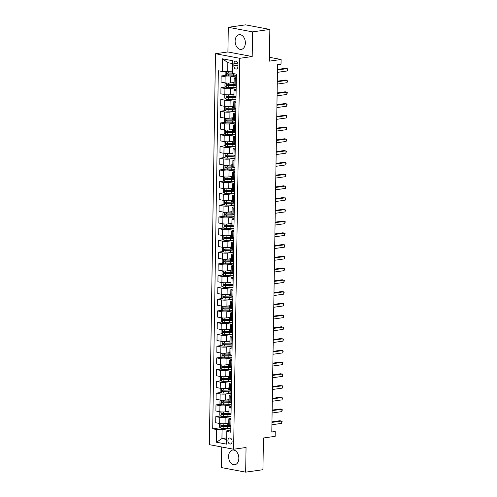 <?xml version="1.0" encoding="UTF-8"?>
<svg xmlns="http://www.w3.org/2000/svg" width="497" height="497" viewBox="0 0 497 497"><rect width="100%" height="100%" fill="white"/><g stroke="black" fill="none" stroke-linecap="round" stroke-linejoin="round"><path stroke-width="0.75" d="M238.84 458.371A7.43 5.063 -98 0 0 232.683 450.046A7.43 5.063 -98 0 0 228.601 456.439A7.43 5.063 -98 0 0 234.764 464.763A7.43 5.063 -98 0 0 238.84 458.371M245.363 43.003A7.43 5.063 -98 0 0 239.206 34.678A7.43 5.063 -98 0 0 235.124 41.071A7.43 5.063 -98 0 0 241.287 49.396A7.43 5.063 -98 0 0 245.363 43.003M232.099 441.411A3.05 2.075 -98 0 0 229.571 437.994A3.05 2.075 -98 0 0 227.899 440.615A3.05 2.075 -98 0 0 230.428 444.032A3.05 2.075 -98 0 0 232.099 441.411M221.705 446.989L221.382 467.565L245.667 472.15L262.938 469.708L263.435 437.994L275.176 436.335L275.251 431.632L271.816 430.986M215.481 53.719L209.336 444.653L233.621 449.238L239.765 58.298L215.481 53.719L227.912 51.961L252.196 56.546L252.582 31.876L228.303 27.292L227.912 51.961M228.303 27.292L245.568 24.85L269.852 29.435L269.355 61.15L281.097 59.491L269.411 57.285M252.582 31.876L269.852 29.435M281.097 59.491L281.022 64.188L277.568 64.678L271.797 432.123L275.251 431.632M233.888 63.697L233.851 65.766A2.951 2.013 -98 0 0 236.299 69.071A2.951 2.013 -98 0 0 237.92 66.53L237.957 64.461A2.951 2.013 -98 0 0 235.51 61.156A2.951 2.013 -98 0 0 233.888 63.697L237.771 63.144M232.571 63.573L227.837 62.678L227.701 71.605L222.308 71.5L218.338 70.754L212.716 428.799L220.401 427.712M222.308 71.5L222.507 58.814L232.615 60.721L232.416 73.407L236.386 74.159L230.763 432.204L226.794 431.458L226.595 444.144L216.487 442.237L216.686 429.545L212.716 428.799M252.196 56.546L239.765 58.298M245.667 472.15L246.052 447.48L233.621 449.238M226.794 431.458L226.93 430.57L230.794 430.023M230.962 419.505L229.875 419.3A3.814 0.627 -179.1 0 1 228.831 418.847A3.814 0.627 -179.1 0 1 230.018 418.412L230.981 418.275M231.148 407.757L230.061 407.552A3.814 0.627 -179.1 0 1 229.011 407.099A3.814 0.627 -179.1 0 1 230.198 406.664L231.167 406.527M231.329 396.01L230.248 395.805A3.814 0.627 -179.1 0 1 229.198 395.351A3.814 0.627 -179.1 0 1 230.384 394.916L231.353 394.78M231.515 384.262L230.434 384.057A3.814 0.627 -179.1 0 1 229.384 383.609A3.814 0.627 -179.1 0 1 230.571 383.168L231.534 383.032M231.701 372.514L230.614 372.309A3.814 0.627 -179.1 0 1 229.571 371.862A3.814 0.627 -179.1 0 1 230.751 371.427L231.72 371.29M231.888 360.766L230.801 360.561A3.814 0.627 -179.1 0 1 229.751 360.114A3.814 0.627 -179.1 0 1 230.937 359.679L231.906 359.542M232.068 349.018L230.987 348.819A3.814 0.627 -179.1 0 1 229.937 348.366A3.814 0.627 -179.1 0 1 231.124 347.931L232.087 347.794M232.254 337.277L231.167 337.072A3.814 0.627 -179.1 0 1 230.123 336.618A3.814 0.627 -179.1 0 1 231.31 336.183L232.273 336.047M232.441 325.529L231.353 325.324A3.814 0.627 -179.1 0 1 230.304 324.87A3.814 0.627 -179.1 0 1 231.49 324.435L232.459 324.299M232.621 313.781L231.54 313.576A3.814 0.627 -179.1 0 1 230.49 313.122A3.814 0.627 -179.1 0 1 231.677 312.688L232.646 312.551M232.807 302.033L231.726 301.828A3.814 0.627 -179.1 0 1 230.676 301.381A3.814 0.627 -179.1 0 1 231.863 300.94L232.826 300.803M232.994 290.285L231.906 290.08A3.814 0.627 -179.1 0 1 230.857 289.633A3.814 0.627 -179.1 0 1 232.043 289.198L233.012 289.061M233.18 278.537L232.093 278.332A3.814 0.627 -179.1 0 1 231.043 277.885A3.814 0.627 -179.1 0 1 232.229 277.45L233.199 277.314M233.36 266.796L232.279 266.591A3.814 0.627 -179.1 0 1 231.229 266.137A3.814 0.627 -179.1 0 1 232.416 265.702L233.379 265.566M233.547 255.048L232.459 254.843A3.814 0.627 -179.1 0 1 231.416 254.389A3.814 0.627 -179.1 0 1 232.596 253.955L233.565 253.818M233.733 243.3L232.646 243.095A3.814 0.627 -179.1 0 1 231.596 242.642A3.814 0.627 -179.1 0 1 232.782 242.207L233.752 242.07M233.913 231.552L232.832 231.347A3.814 0.627 -179.1 0 1 231.782 230.894A3.814 0.627 -179.1 0 1 232.969 230.459L233.932 230.322M234.099 219.804L233.012 219.599A3.814 0.627 -179.1 0 1 231.969 219.152A3.814 0.627 -179.1 0 1 233.155 218.717L234.118 218.581M234.286 208.057L233.199 207.852A3.814 0.627 -179.1 0 1 232.149 207.404A3.814 0.627 -179.1 0 1 233.335 206.969L234.304 206.833M234.466 196.309L233.385 196.104A3.814 0.627 -179.1 0 1 232.335 195.656A3.814 0.627 -179.1 0 1 233.522 195.222L234.491 195.085M234.652 184.567L233.571 184.362A3.814 0.627 -179.1 0 1 232.521 183.909A3.814 0.627 -179.1 0 1 233.708 183.474L234.671 183.337M234.839 172.819L233.752 172.614A3.814 0.627 -179.1 0 1 232.708 172.161A3.814 0.627 -179.1 0 1 233.888 171.726L234.857 171.589M235.025 161.071L233.938 160.866A3.814 0.627 -179.1 0 1 232.888 160.413A3.814 0.627 -179.1 0 1 234.075 159.978L235.044 159.841M235.205 149.324L234.124 149.119A3.814 0.627 -179.1 0 1 233.074 148.671A3.814 0.627 -179.1 0 1 234.261 148.23L235.224 148.094M235.392 137.576L234.304 137.371A3.814 0.627 -179.1 0 1 233.261 136.923A3.814 0.627 -179.1 0 1 234.447 136.489L235.41 136.352M235.578 125.828L234.491 125.623A3.814 0.627 -179.1 0 1 233.441 125.176A3.814 0.627 -179.1 0 1 234.627 124.741L235.597 124.604M235.758 114.08L234.677 113.875A3.814 0.627 -179.1 0 1 233.627 113.428A3.814 0.627 -179.1 0 1 234.814 112.993L235.777 112.856M235.945 102.339L234.857 102.133A3.814 0.627 -179.1 0 1 233.814 101.68A3.814 0.627 -179.1 0 1 235 101.245L235.963 101.108M236.131 90.591L235.044 90.386A3.814 0.627 -179.1 0 1 233.994 89.932A3.814 0.627 -179.1 0 1 235.18 89.497L236.15 89.361M236.317 78.843L235.23 78.638A3.814 0.627 -179.1 0 1 234.18 78.184A3.814 0.627 -179.1 0 1 235.367 77.749L236.336 77.613M226.694 437.907L221.935 438.578L226.669 439.472M232.385 70.941L227.701 71.605M236.361 76.01L230.509 76.836A3.814 0.627 -179.1 0 1 225.122 76.731L221.153 75.979L225.936 75.302M234.112 82.421L230.415 82.943A3.814 0.627 -179.1 0 1 225.029 82.837L221.053 82.086L221.153 75.979M236.174 87.752L230.328 88.584A3.814 0.627 -179.1 0 1 224.936 88.478L220.966 87.727L225.75 87.05M233.932 94.169L230.229 94.691A3.814 0.627 -179.1 0 1 224.843 94.585L220.873 93.834L220.966 87.727M235.988 99.499L230.142 100.326A3.814 0.627 -179.1 0 1 224.756 100.22L220.78 99.475L225.563 98.797M233.745 105.911L230.043 106.439A3.814 0.627 -179.1 0 1 224.656 106.333L220.687 105.581L220.78 99.475M235.808 111.247L229.956 112.073A3.814 0.627 -179.1 0 1 224.569 111.968L220.6 111.222L225.383 110.545M233.559 117.659L229.862 118.18A3.814 0.627 -179.1 0 1 224.47 118.081L220.5 117.329L220.6 111.222M235.621 122.995L229.769 123.821A3.814 0.627 -179.1 0 1 224.383 123.716L220.413 122.97L225.197 122.293M233.379 129.406L229.676 129.928A3.814 0.627 -179.1 0 1 224.29 129.823L220.32 129.077L220.413 122.97M235.435 134.743L229.589 135.569A3.814 0.627 -179.1 0 1 224.197 135.464L220.227 134.712L225.011 134.041M233.192 141.154L229.49 141.676A3.814 0.627 -179.1 0 1 224.104 141.57L220.134 140.825L220.227 134.712M235.249 146.491L229.403 147.317A3.814 0.627 -179.1 0 1 224.017 147.211L220.047 146.46L224.83 145.783M233.006 152.902L229.31 153.424A3.814 0.627 -179.1 0 1 223.917 153.318L219.947 152.567L220.047 146.46M235.069 158.239L229.216 159.065A3.814 0.627 -179.1 0 1 223.83 158.959L219.86 158.208L224.644 157.53M232.826 164.65L229.123 165.172A3.814 0.627 -179.1 0 1 223.737 165.066L219.761 164.314L219.86 158.208M234.882 169.98L229.036 170.813A3.814 0.627 -179.1 0 1 223.644 170.707L219.674 169.955L224.458 169.278M232.639 176.398L228.937 176.92A3.814 0.627 -179.1 0 1 223.551 176.814L219.581 176.062L219.674 169.955M234.696 181.728L228.85 182.554A3.814 0.627 -179.1 0 1 223.464 182.449L219.494 181.703L224.271 181.026M232.453 188.139L228.757 188.667A3.814 0.627 -179.1 0 1 223.364 188.562L219.394 187.81L219.494 181.703M234.516 193.476L228.663 194.302A3.814 0.627 -179.1 0 1 223.277 194.197L219.307 193.451L224.091 192.774M232.267 199.887L228.57 200.409A3.814 0.627 -179.1 0 1 223.184 200.31L219.208 199.558L219.307 193.451M234.329 205.224L228.483 206.05A3.814 0.627 -179.1 0 1 223.091 205.944L219.121 205.199L223.905 204.522M232.087 211.635L228.384 212.157A3.814 0.627 -179.1 0 1 222.998 212.051L219.028 211.306L219.121 205.199M234.143 216.972L228.297 217.798A3.814 0.627 -179.1 0 1 222.911 217.692L218.935 216.94L223.718 216.27M231.9 223.383L228.198 223.905A3.814 0.627 -179.1 0 1 222.811 223.799L218.842 223.054L218.935 216.94M233.963 228.719L228.111 229.546A3.814 0.627 -179.1 0 1 222.724 229.44L218.755 228.688L223.538 228.011M231.714 235.131L228.017 235.653A3.814 0.627 -179.1 0 1 222.625 235.547L218.655 234.795L218.755 228.688M233.776 240.467L227.924 241.293A3.814 0.627 -179.1 0 1 222.538 241.188L218.568 240.436L223.352 239.759M231.534 246.879L227.831 247.4A3.814 0.627 -179.1 0 1 222.445 247.295L218.475 246.543L218.568 240.436M233.59 252.209L227.744 253.035A3.814 0.627 -179.1 0 1 222.352 252.936L218.382 252.184L223.165 251.507M231.347 258.626L227.645 259.148A3.814 0.627 -179.1 0 1 222.258 259.043L218.289 258.291L218.382 252.184M233.404 263.957L227.558 264.783A3.814 0.627 -179.1 0 1 222.171 264.677L218.202 263.932L222.985 263.255M231.161 270.368L227.464 270.896A3.814 0.627 -179.1 0 1 222.072 270.79L218.102 270.039L218.202 263.932M233.223 275.705L227.371 276.531A3.814 0.627 -179.1 0 1 221.985 276.425L218.015 275.68L222.799 275.003M230.975 282.116L227.278 282.638A3.814 0.627 -179.1 0 1 221.892 282.538L217.916 281.787L218.015 275.68M233.037 287.452L227.191 288.279A3.814 0.627 -179.1 0 1 221.799 288.173L217.829 287.421L222.613 286.75M230.794 293.864L227.092 294.386A3.814 0.627 -179.1 0 1 221.705 294.28L217.736 293.534L217.829 287.421M232.851 299.2L227.005 300.026A3.814 0.627 -179.1 0 1 221.619 299.921L217.643 299.169L222.426 298.498M230.608 305.612L226.905 306.133A3.814 0.627 -179.1 0 1 221.519 306.028L217.549 305.282L217.643 299.169M232.671 310.948L226.818 311.774A3.814 0.627 -179.1 0 1 221.432 311.669L217.462 310.917L222.246 310.24M230.422 317.359L226.725 317.881A3.814 0.627 -179.1 0 1 221.333 317.776L217.363 317.024L217.462 310.917M232.484 322.696L226.638 323.522A3.814 0.627 -179.1 0 1 221.246 323.417L217.276 322.665L222.06 321.988M230.241 329.107L226.539 329.629A3.814 0.627 -179.1 0 1 221.153 329.523L217.183 328.772L217.276 322.665M232.298 334.438L226.452 335.264A3.814 0.627 -179.1 0 1 221.066 335.164L217.09 334.413L221.873 333.736M230.055 340.855L226.352 341.377A3.814 0.627 -179.1 0 1 220.966 341.271L216.996 340.52L217.09 334.413M232.111 346.185L226.265 347.012A3.814 0.627 -179.1 0 1 220.879 346.906L216.909 346.161L221.693 345.483M229.869 352.597L226.172 353.125A3.814 0.627 -179.1 0 1 220.78 353.019L216.81 352.267L216.909 346.161M231.931 357.933L226.079 358.759A3.814 0.627 -179.1 0 1 220.693 358.654L216.723 357.908L221.507 357.231M229.689 364.344L225.986 364.866A3.814 0.627 -179.1 0 1 220.6 364.767L216.63 364.015L216.723 357.908M231.745 369.681L225.899 370.507A3.814 0.627 -179.1 0 1 220.506 370.402L216.537 369.65L221.32 368.979M229.502 376.092L225.8 376.614A3.814 0.627 -179.1 0 1 220.413 376.509L216.443 375.763L216.537 369.65M231.559 381.429L225.713 382.255A3.814 0.627 -179.1 0 1 220.326 382.15L216.357 381.398L221.14 380.721M229.316 387.84L225.619 388.362A3.814 0.627 -179.1 0 1 220.227 388.256L216.257 387.511L216.357 381.398M231.378 393.177L225.526 394.003A3.814 0.627 -179.1 0 1 220.14 393.897L216.17 393.146L220.954 392.468M229.129 399.588L225.433 400.11A3.814 0.627 -179.1 0 1 220.047 400.004L216.071 399.253L216.17 393.146M231.192 404.925L225.346 405.751A3.814 0.627 -179.1 0 1 219.954 405.645L215.984 404.893L220.767 404.216M228.949 411.336L225.247 411.858A3.814 0.627 -179.1 0 1 219.86 411.752L215.891 411L215.984 404.893M231.006 416.666L225.16 417.492A3.814 0.627 -179.1 0 1 219.773 417.393L215.797 416.641L220.581 415.964M228.763 423.077L225.06 423.606A3.814 0.627 -179.1 0 1 219.674 423.5L215.704 422.748L215.797 416.641M230.825 428.414L222.072 429.65L221.935 438.578L216.487 442.237M236.218 84.95L235.131 84.745A3.814 0.627 -179.1 0 1 234.087 84.297L234.18 78.184M236.032 96.698L234.951 96.493A3.814 0.627 -179.1 0 1 233.901 96.039L233.994 89.932M235.851 108.445L234.764 108.24A3.814 0.627 -179.1 0 1 233.714 107.787L233.814 101.68M235.665 120.193L234.578 119.988A3.814 0.627 -179.1 0 1 233.534 119.535L233.627 113.428M235.479 131.941L234.398 131.736A3.814 0.627 -179.1 0 1 233.348 131.283L233.441 125.176M235.298 143.683L234.211 143.478A3.814 0.627 -179.1 0 1 233.161 143.03L233.261 136.923M235.112 155.431L234.025 155.226A3.814 0.627 -179.1 0 1 232.975 154.778L233.074 148.671M234.926 167.178L233.845 166.973A3.814 0.627 -179.1 0 1 232.795 166.526L232.888 160.413M234.739 178.926L233.658 178.721A3.814 0.627 -179.1 0 1 232.608 178.268L232.708 172.161M234.559 190.674L233.472 190.469A3.814 0.627 -179.1 0 1 232.422 190.016L232.521 183.909M234.373 202.422L233.286 202.217A3.814 0.627 -179.1 0 1 232.242 201.763L232.335 195.656M234.186 214.164L233.105 213.965A3.814 0.627 -179.1 0 1 232.056 213.511L232.149 207.404M234.006 225.911L232.919 225.706A3.814 0.627 -179.1 0 1 231.869 225.259L231.969 219.152M233.82 237.659L232.733 237.454A3.814 0.627 -179.1 0 1 231.689 237.007L231.782 230.894M233.633 249.407L232.553 249.202A3.814 0.627 -179.1 0 1 231.503 248.755L231.596 242.642M233.447 261.155L232.366 260.95A3.814 0.627 -179.1 0 1 231.316 260.496L231.416 254.389M233.267 272.903L232.18 272.698A3.814 0.627 -179.1 0 1 231.13 272.244L231.229 266.137M233.081 284.651L231.993 284.446A3.814 0.627 -179.1 0 1 230.95 283.992L231.043 277.885M232.894 296.392L231.813 296.193A3.814 0.627 -179.1 0 1 230.763 295.74L230.857 289.633M232.714 308.14L231.627 307.935A3.814 0.627 -179.1 0 1 230.577 307.488L230.676 301.381M232.528 319.888L231.44 319.683A3.814 0.627 -179.1 0 1 230.397 319.236L230.49 313.122M232.341 331.636L231.26 331.431A3.814 0.627 -179.1 0 1 230.21 330.983L230.304 324.87M232.161 343.384L231.074 343.178A3.814 0.627 -179.1 0 1 230.024 342.725L230.123 336.618M231.975 355.131L230.888 354.926A3.814 0.627 -179.1 0 1 229.844 354.473L229.937 348.366M231.788 366.879L230.707 366.674A3.814 0.627 -179.1 0 1 229.657 366.221L229.751 360.114M231.602 378.621L230.521 378.416A3.814 0.627 -179.1 0 1 229.471 377.968L229.571 371.862M231.422 390.369L230.335 390.164A3.814 0.627 -179.1 0 1 229.285 389.716L229.384 383.609M231.235 402.116L230.148 401.911A3.814 0.627 -179.1 0 1 229.105 401.464L229.198 395.351M231.049 413.864L229.968 413.659A3.814 0.627 -179.1 0 1 228.918 413.212L229.011 407.099M216.686 429.545L222.072 429.65M230.869 425.612L229.782 425.407A3.814 0.627 -179.1 0 1 228.732 424.954L228.831 418.847M227.837 62.678L222.507 58.814M277.481 69.99L287.266 68.605L287.229 70.959L277.45 72.338M277.494 69.45L285.626 68.3L287.664 69.089L287.229 70.959M225.52 71.562L225.172 71.742L225.129 74.562L226.427 75.749A2.522 0.416 0.9 0 0 228.67 75.904L233.255 75.836A7.287 1.199 0.9 0 0 236.367 75.656M230.745 71.177L232.453 71.152M232.422 72.935L228.719 72.991A2.522 0.416 -179.1 0 1 227.048 72.916L227.03 74.047A2.522 0.416 0.9 0 0 228.701 74.115L233.279 74.053A7.287 1.199 0.9 0 0 235.361 73.966M234.466 73.798A6.051 1 -179.1 0 1 233.062 73.848L228.024 73.904L227.471 73.227M277.301 81.738L287.08 80.352L287.042 82.701L277.264 84.086M277.307 81.191L285.44 80.042L287.477 80.837L287.042 82.701M277.115 93.486L286.899 92.1L286.862 94.449L277.077 95.834M277.121 92.939L285.259 91.79L287.291 92.585L286.862 94.449M276.928 105.234L286.713 103.848L286.676 106.196L276.891 107.582M276.941 104.687L285.073 103.538L287.104 104.333L286.676 106.196M225.98 82.974L224.986 83.49L224.942 86.31L226.241 87.497A2.522 0.416 0.9 0 0 228.49 87.652L233.068 87.584A7.287 1.199 0.9 0 0 236.181 87.404M230.565 82.924L233.143 82.887A7.287 1.199 0.9 0 0 234.106 82.856M232.198 82.688L232.925 82.682A6.051 1 0.9 0 0 234.112 82.639M234.603 84.62A7.287 1.199 -179.1 0 1 233.118 84.67L228.533 84.739A2.522 0.416 -179.1 0 1 226.862 84.664L226.843 85.795A2.522 0.416 0.9 0 0 228.514 85.863L233.099 85.795A7.287 1.199 0.9 0 0 236.205 85.621M236.212 85.347A6.051 1 -179.1 0 1 232.876 85.596L227.837 85.652L227.291 84.975M225.8 94.722L224.799 95.238L224.756 98.058L226.054 99.245A2.522 0.416 0.9 0 0 228.303 99.394L232.882 99.332A7.287 1.199 0.9 0 0 235.994 99.151M230.378 94.666L232.956 94.629A7.287 1.199 0.9 0 0 233.925 94.604M232.012 94.436L232.739 94.424A6.051 1 0.9 0 0 233.925 94.387M234.416 96.368A7.287 1.199 -179.1 0 1 232.931 96.418L228.347 96.486A2.522 0.416 -179.1 0 1 226.682 96.412L226.663 97.542A2.522 0.416 0.9 0 0 228.334 97.611L232.913 97.542A7.287 1.199 0.9 0 0 236.025 97.369M236.025 97.089A6.051 1 -179.1 0 1 232.689 97.337L227.657 97.4L227.104 96.722M225.613 106.464L224.619 106.985L224.576 109.806L225.874 110.993A2.522 0.416 0.9 0 0 228.117 111.142L232.702 111.079A7.287 1.199 0.9 0 0 235.808 110.899M230.192 106.414L232.776 106.377A7.287 1.199 0.9 0 0 233.739 106.352M231.832 106.184L232.553 106.172A6.051 1 0.9 0 0 233.739 106.134M234.23 108.116A7.287 1.199 -179.1 0 1 232.745 108.166L228.166 108.228A2.522 0.416 -179.1 0 1 226.495 108.16L226.477 109.29A2.522 0.416 0.9 0 0 228.148 109.359L232.726 109.29A7.287 1.199 0.9 0 0 235.839 109.11M235.845 108.837A6.051 1 -179.1 0 1 232.509 109.085L227.471 109.147L226.918 108.47M276.748 116.975L286.527 115.596L286.489 117.944L276.711 119.33M276.754 116.435L284.887 115.285L286.924 116.081L286.489 117.944M225.427 118.211L224.433 118.733L224.389 121.554L225.688 122.74A2.522 0.416 0.9 0 0 227.937 122.889L232.515 122.821A7.287 1.199 0.9 0 0 235.628 122.647M230.005 118.162L232.59 118.124A7.287 1.199 0.9 0 0 233.553 118.1M231.645 117.932L232.366 117.919A6.051 1 0.9 0 0 233.559 117.882M234.05 119.864A7.287 1.199 -179.1 0 1 232.559 119.907L227.98 119.976A2.522 0.416 -179.1 0 1 226.309 119.907L226.29 121.032A2.522 0.416 0.9 0 0 227.961 121.106L232.546 121.038A7.287 1.199 0.9 0 0 235.653 120.858M235.659 120.585A6.051 1 -179.1 0 1 232.323 120.833L227.284 120.895L226.731 120.212M276.562 128.723L286.347 127.344L286.309 129.692L276.525 131.071M276.568 128.183L284.7 127.033L286.738 127.828L286.309 129.692M225.247 129.959L224.246 130.481L224.203 133.295L225.501 134.488A2.522 0.416 0.9 0 0 227.75 134.637L232.329 134.569A7.287 1.199 0.9 0 0 235.441 134.395M229.825 129.91L232.403 129.872A7.287 1.199 0.9 0 0 233.373 129.847M231.459 129.68L232.186 129.667A6.051 1 0.9 0 0 233.373 129.63M233.863 131.606A7.287 1.199 -179.1 0 1 232.379 131.655L227.794 131.724A2.522 0.416 -179.1 0 1 226.123 131.655L226.11 132.78A2.522 0.416 0.9 0 0 227.775 132.854L232.36 132.786A7.287 1.199 0.9 0 0 235.472 132.606M235.472 132.332A6.051 1 -179.1 0 1 232.136 132.581L227.104 132.643L226.551 131.96M276.375 140.471L286.16 139.085L286.123 141.44L276.338 142.819M276.388 139.93L284.52 138.781L286.16 139.085L286.552 139.576L286.123 141.44M225.06 141.707L224.066 142.229L224.017 145.043L225.315 146.23A2.522 0.416 0.9 0 0 227.564 146.385L232.149 146.317A7.287 1.199 0.9 0 0 235.255 146.137M229.639 141.657L232.223 141.62A7.287 1.199 0.9 0 0 233.186 141.595M231.279 141.428L232 141.415A6.051 1 0.9 0 0 233.186 141.378M233.677 143.353A7.287 1.199 -179.1 0 1 232.192 143.403L227.614 143.471A2.522 0.416 -179.1 0 1 225.942 143.403L225.924 144.528A2.522 0.416 0.9 0 0 227.595 144.596L232.174 144.534A7.287 1.199 0.9 0 0 235.286 144.354M235.292 144.08A6.051 1 -179.1 0 1 231.956 144.329L226.918 144.385L226.365 143.708M276.195 152.219L285.974 150.833L285.937 153.188L276.158 154.567M276.202 151.678L284.334 150.523L286.371 151.318L285.937 153.188M224.874 153.455L223.88 153.971L223.836 156.791L225.135 157.978A2.522 0.416 0.9 0 0 227.377 158.133L231.962 158.065A7.287 1.199 0.9 0 0 235.075 157.884M229.452 153.405L232.037 153.368A7.287 1.199 0.9 0 0 233 153.343M231.093 153.169L231.813 153.163A6.051 1 0.9 0 0 233.006 153.126M233.497 155.101A7.287 1.199 -179.1 0 1 232.006 155.151L227.427 155.219A2.522 0.416 -179.1 0 1 225.756 155.145L225.737 156.275A2.522 0.416 0.9 0 0 227.409 156.344L231.987 156.282A7.287 1.199 0.9 0 0 235.1 156.101M235.106 155.828A6.051 1 -179.1 0 1 231.77 156.077L226.731 156.133L226.178 155.455M276.009 163.967L285.787 162.581L285.756 164.929L275.972 166.315M276.015 163.42L284.147 162.27L286.185 163.066L285.756 164.929M224.687 165.203L223.693 165.718L223.65 168.539L224.948 169.725A2.522 0.416 0.9 0 0 227.197 169.881L231.776 169.812A7.287 1.199 0.9 0 0 234.888 169.632M229.272 165.153L231.85 165.11A7.287 1.199 0.9 0 0 232.813 165.085M230.906 164.917L231.633 164.911A6.051 1 0.9 0 0 232.82 164.867M233.31 166.849A7.287 1.199 -179.1 0 1 231.826 166.899L227.241 166.967A2.522 0.416 -179.1 0 1 225.57 166.893L225.551 168.023A2.522 0.416 0.9 0 0 227.222 168.092L231.807 168.023A7.287 1.199 0.9 0 0 234.913 167.849M234.919 167.576A6.051 1 -179.1 0 1 231.583 167.824L226.545 167.88L225.998 167.203M275.823 175.714L285.607 174.329L285.57 176.677L275.785 178.063M275.829 175.168L283.967 174.018L285.999 174.814L285.57 176.677M224.507 176.951L223.507 177.466L223.464 180.287L224.762 181.473A2.522 0.416 0.9 0 0 227.011 181.622L231.596 181.56A7.287 1.199 0.9 0 0 234.702 181.38M229.086 176.895L231.664 176.857A7.287 1.199 0.9 0 0 232.633 176.833M230.72 176.665L231.447 176.652A6.051 1 0.9 0 0 232.633 176.615M233.124 178.597A7.287 1.199 -179.1 0 1 231.639 178.647L227.054 178.715A2.522 0.416 -179.1 0 1 225.389 178.64L225.371 179.771A2.522 0.416 0.9 0 0 227.042 179.839L231.621 179.771A7.287 1.199 0.9 0 0 234.733 179.597M234.733 179.318A6.051 1 -179.1 0 1 231.403 179.566L226.365 179.628L225.812 178.951M275.636 187.456L285.421 186.077L285.384 188.425L275.599 189.811M275.649 186.915L283.781 185.766L285.818 186.561L285.384 188.425M224.321 188.692L223.327 189.214L223.283 192.035L224.582 193.221A2.522 0.416 0.9 0 0 226.825 193.37L231.409 193.308A7.287 1.199 0.9 0 0 234.522 193.128M228.9 188.643L231.484 188.605A7.287 1.199 0.9 0 0 232.447 188.58M230.54 188.413L231.26 188.4A6.051 1 0.9 0 0 232.453 188.363M232.938 190.345A7.287 1.199 -179.1 0 1 231.453 190.394L226.874 190.457A2.522 0.416 -179.1 0 1 225.203 190.388L225.184 191.519A2.522 0.416 0.9 0 0 226.856 191.587L231.434 191.519A7.287 1.199 0.9 0 0 234.547 191.339M234.553 191.065A6.051 1 -179.1 0 1 231.217 191.314L226.178 191.376L225.626 190.699M275.456 199.204L285.235 197.825L285.197 200.173L275.419 201.558M275.462 198.663L283.594 197.514L285.632 198.309L285.197 200.173M224.135 200.44L223.141 200.962L223.097 203.782L224.395 204.969A2.522 0.416 0.9 0 0 226.644 205.118L231.223 205.05A7.287 1.199 0.9 0 0 234.335 204.876M228.719 200.39L231.298 200.353A7.287 1.199 0.9 0 0 232.261 200.328M230.353 200.161L231.074 200.148A6.051 1 0.9 0 0 232.267 200.111M232.758 202.093A7.287 1.199 -179.1 0 1 231.273 202.136L226.688 202.204A2.522 0.416 -179.1 0 1 225.017 202.136L224.998 203.261A2.522 0.416 0.9 0 0 226.669 203.335L231.254 203.267A7.287 1.199 0.9 0 0 234.36 203.087M234.367 202.813A6.051 1 -179.1 0 1 231.03 203.062L225.992 203.124L225.445 202.441M275.27 210.952L285.054 209.572L285.017 211.921L275.232 213.3M275.276 210.411L283.414 209.262L285.446 210.057L285.017 211.921M223.954 212.188L222.954 212.71L222.911 215.524L224.209 216.717A2.522 0.416 0.9 0 0 226.458 216.866L231.037 216.798A7.287 1.199 0.9 0 0 234.149 216.624M228.533 212.138L231.111 212.101A7.287 1.199 0.9 0 0 232.08 212.076M230.167 211.908L230.894 211.896A6.051 1 0.9 0 0 232.08 211.859M232.571 213.834A7.287 1.199 -179.1 0 1 231.086 213.884L226.502 213.952A2.522 0.416 -179.1 0 1 224.837 213.884L224.818 215.008A2.522 0.416 0.9 0 0 226.483 215.083L231.068 215.015A7.287 1.199 0.9 0 0 234.18 214.834M234.18 214.561A6.051 1 -179.1 0 1 230.844 214.81L225.812 214.872L225.259 214.188M275.083 222.699L284.868 221.314L284.831 223.669L275.046 225.048M275.096 222.159L283.228 221.01L284.868 221.314L285.259 221.805L284.831 223.669M223.768 223.936L222.774 224.458L222.731 227.272L224.029 228.458A2.522 0.416 0.9 0 0 226.272 228.614L230.857 228.545A7.287 1.199 0.9 0 0 233.963 228.365M228.347 223.886L230.931 223.849A7.287 1.199 0.9 0 0 231.894 223.824M229.987 223.656L230.707 223.644A6.051 1 0.9 0 0 231.894 223.607M232.385 225.582A7.287 1.199 -179.1 0 1 230.9 225.632L226.321 225.7A2.522 0.416 -179.1 0 1 224.65 225.632L224.632 226.756A2.522 0.416 0.9 0 0 226.303 226.825L230.881 226.762A7.287 1.199 0.9 0 0 233.994 226.582M234 226.309A6.051 1 -179.1 0 1 230.664 226.557L225.626 226.613L225.073 225.936M274.903 234.447L284.682 233.062L284.644 235.41L274.866 236.796M274.909 233.907L283.041 232.751L285.079 233.547L284.644 235.41M223.582 235.684L222.588 236.199L222.544 239.02L223.843 240.206A2.522 0.416 0.9 0 0 226.092 240.362L230.67 240.293A7.287 1.199 0.9 0 0 233.783 240.113M228.16 235.634L230.745 235.597A7.287 1.199 0.9 0 0 231.708 235.572M229.8 235.398L230.521 235.392A6.051 1 0.9 0 0 231.714 235.354M232.205 237.33A7.287 1.199 -179.1 0 1 230.714 237.38L226.135 237.448A2.522 0.416 -179.1 0 1 224.464 237.373L224.445 238.504A2.522 0.416 0.9 0 0 226.116 238.572L230.701 238.51A7.287 1.199 0.9 0 0 233.807 238.33M233.814 238.057A6.051 1 -179.1 0 1 230.478 238.305L225.439 238.361L224.886 237.684M274.717 246.195L284.501 244.81L284.464 247.158L274.679 248.543M274.723 245.648L282.855 244.499L284.893 245.294L284.464 247.158M223.395 247.431L222.401 247.947L222.358 250.768L223.656 251.954A2.522 0.416 0.9 0 0 225.905 252.109L230.484 252.041A7.287 1.199 0.9 0 0 233.596 251.861M227.98 247.382L230.558 247.338A7.287 1.199 0.9 0 0 231.521 247.313M229.614 247.146L230.341 247.139A6.051 1 0.9 0 0 231.527 247.096M232.018 249.078A7.287 1.199 -179.1 0 1 230.533 249.127L225.949 249.196A2.522 0.416 -179.1 0 1 224.277 249.121L224.265 250.252A2.522 0.416 0.9 0 0 225.93 250.32L230.515 250.252A7.287 1.199 0.9 0 0 233.627 250.078M233.627 249.805A6.051 1 -179.1 0 1 230.291 250.053L225.259 250.109L224.706 249.432M274.53 257.943L284.315 256.558L284.278 258.906L274.493 260.291M274.543 257.396L282.675 256.247L284.706 257.042L284.278 258.906M223.215 259.179L222.221 259.695L222.171 262.515L223.47 263.702A2.522 0.416 0.9 0 0 225.719 263.851L230.304 263.789A7.287 1.199 0.9 0 0 233.41 263.609M227.794 259.123L230.372 259.086A7.287 1.199 0.9 0 0 231.341 259.061M229.434 258.894L230.154 258.881A6.051 1 0.9 0 0 231.341 258.844M231.832 260.826A7.287 1.199 -179.1 0 1 230.347 260.875L225.768 260.937A2.522 0.416 -179.1 0 1 224.097 260.869L224.079 262A2.522 0.416 0.9 0 0 225.75 262.068L230.328 262A7.287 1.199 0.9 0 0 233.441 261.826M233.441 261.546A6.051 1 -179.1 0 1 230.111 261.795L225.073 261.857L224.52 261.18M274.344 269.685L284.129 268.305L284.091 270.654L274.313 272.039M274.356 269.144L282.489 267.995L284.526 268.79L284.091 270.654M223.029 270.921L222.035 271.443L221.991 274.263L223.29 275.45A2.522 0.416 0.9 0 0 225.532 275.599L230.117 275.537A7.287 1.199 0.9 0 0 233.23 275.357M227.607 270.871L230.192 270.834A7.287 1.199 0.9 0 0 231.155 270.809M229.247 270.641L229.968 270.629A6.051 1 0.9 0 0 231.161 270.592M231.652 272.573A7.287 1.199 -179.1 0 1 230.161 272.623L225.582 272.685A2.522 0.416 -179.1 0 1 223.911 272.617L223.892 273.741A2.522 0.416 0.9 0 0 225.563 273.816L230.142 273.748A7.287 1.199 0.9 0 0 233.255 273.567M233.261 273.294A6.051 1 -179.1 0 1 229.925 273.543L224.886 273.605L224.333 272.928M274.164 281.432L283.942 280.053L283.905 282.402L274.127 283.787M274.17 280.892L282.302 279.743L284.34 280.538L283.905 282.402M222.842 282.669L221.848 283.191L221.805 286.011L223.103 287.198A2.522 0.416 0.9 0 0 225.352 287.347L229.931 287.278A7.287 1.199 0.9 0 0 233.043 287.104M227.427 282.619L230.005 282.582A7.287 1.199 0.9 0 0 230.968 282.557M229.061 282.389L229.788 282.377A6.051 1 0.9 0 0 230.975 282.339M231.465 284.321A7.287 1.199 -179.1 0 1 229.981 284.365L225.396 284.433A2.522 0.416 -179.1 0 1 223.725 284.365L223.706 285.489A2.522 0.416 0.9 0 0 225.377 285.564L229.962 285.495A7.287 1.199 0.9 0 0 233.068 285.315M233.074 285.042A6.051 1 -179.1 0 1 229.738 285.29L224.7 285.353L224.153 284.669M273.977 293.18L283.762 291.801L283.725 294.149L273.94 295.529M273.984 292.64L282.122 291.49L284.154 292.286L283.725 294.149M222.662 294.417L221.662 294.938L221.619 297.753L222.917 298.945A2.522 0.416 0.9 0 0 225.166 299.095L229.751 299.026A7.287 1.199 0.9 0 0 232.857 298.852M227.241 294.367L229.819 294.33A7.287 1.199 0.9 0 0 230.788 294.305M228.875 294.137L229.602 294.125A6.051 1 0.9 0 0 230.788 294.087M231.279 296.063A7.287 1.199 -179.1 0 1 229.794 296.113L225.209 296.181A2.522 0.416 -179.1 0 1 223.544 296.113L223.526 297.237A2.522 0.416 0.9 0 0 225.197 297.312L229.776 297.243A7.287 1.199 0.9 0 0 232.888 297.063M232.888 296.79A6.051 1 -179.1 0 1 229.552 297.038L224.52 297.1L223.967 296.417M273.791 304.928L283.576 303.543L283.538 305.897L273.754 307.276M273.804 304.388L281.936 303.238L283.576 303.543L283.973 304.034L283.538 305.897M222.476 306.164L221.482 306.68L221.438 309.501L222.737 310.687A2.522 0.416 0.9 0 0 224.979 310.842L229.564 310.774A7.287 1.199 0.9 0 0 232.671 310.594M227.054 306.115L229.639 306.077A7.287 1.199 0.9 0 0 230.602 306.053M228.695 305.885L229.415 305.872A6.051 1 0.9 0 0 230.608 305.835M231.093 307.811A7.287 1.199 -179.1 0 1 229.608 307.86L225.029 307.929A2.522 0.416 -179.1 0 1 223.358 307.86L223.339 308.985A2.522 0.416 0.9 0 0 225.011 309.053L229.589 308.991A7.287 1.199 0.9 0 0 232.702 308.811M232.708 308.538A6.051 1 -179.1 0 1 229.372 308.786L224.333 308.842L223.78 308.165M273.611 316.676L283.389 315.291L283.352 317.639L273.574 319.024M273.617 316.135L281.749 314.98L283.787 315.775L283.352 317.639M222.289 317.912L221.295 318.428L221.252 321.248L222.55 322.435A2.522 0.416 0.9 0 0 224.799 322.59L229.378 322.522A7.287 1.199 0.9 0 0 232.49 322.342M226.874 317.863L229.452 317.825A7.287 1.199 0.9 0 0 230.415 317.794M228.508 317.626L229.229 317.62A6.051 1 0.9 0 0 230.422 317.577M230.912 319.559A7.287 1.199 -179.1 0 1 229.421 319.608L224.843 319.677A2.522 0.416 -179.1 0 1 223.172 319.602L223.153 320.733A2.522 0.416 0.9 0 0 224.824 320.801L229.409 320.739A7.287 1.199 0.9 0 0 232.515 320.559M232.521 320.285A6.051 1 -179.1 0 1 229.185 320.534L224.147 320.59L223.594 319.913M273.425 328.424L283.209 327.038L283.172 329.387L273.387 330.772M273.431 327.877L281.563 326.728L283.601 327.523L283.172 329.387M222.109 329.66L221.109 330.176L221.066 332.996L222.364 334.183A2.522 0.416 0.9 0 0 224.613 334.338L229.192 334.27A7.287 1.199 0.9 0 0 232.304 334.09M226.688 329.61L229.266 329.567A7.287 1.199 0.9 0 0 230.235 329.542M228.322 329.374L229.049 329.368A6.051 1 0.9 0 0 230.235 329.325M230.726 331.306A7.287 1.199 -179.1 0 1 229.241 331.356L224.656 331.424A2.522 0.416 -179.1 0 1 222.985 331.35L222.973 332.481A2.522 0.416 0.9 0 0 224.638 332.549L229.223 332.481A7.287 1.199 0.9 0 0 232.335 332.307M232.335 332.033A6.051 1 -179.1 0 1 228.999 332.276L223.967 332.338L223.414 331.661M273.238 340.172L283.023 338.786L282.986 341.135L273.201 342.52M273.251 339.625L281.383 338.476L283.414 339.271L282.986 341.135M221.923 341.408L220.929 341.924L220.885 344.744L222.178 345.931A2.522 0.416 0.9 0 0 224.427 346.08L229.011 346.018A7.287 1.199 0.9 0 0 232.118 345.837M226.502 341.352L229.086 341.315A7.287 1.199 0.9 0 0 230.049 341.29M228.142 341.122L228.862 341.11A6.051 1 0.9 0 0 230.049 341.072M230.54 343.054A7.287 1.199 -179.1 0 1 229.055 343.104L224.476 343.166A2.522 0.416 -179.1 0 1 222.805 343.098L222.786 344.228A2.522 0.416 0.9 0 0 224.458 344.297L229.036 344.228A7.287 1.199 0.9 0 0 232.149 344.054M232.155 343.775A6.051 1 -179.1 0 1 228.819 344.023L223.78 344.086L223.228 343.408M273.058 351.913L282.836 350.534L282.799 352.882L273.021 354.268M273.064 351.373L281.196 350.223L283.234 351.019L282.799 352.882M221.737 353.15L220.743 353.671L220.699 356.492L221.997 357.678A2.522 0.416 0.9 0 0 224.246 357.828L228.825 357.759A7.287 1.199 0.9 0 0 231.937 357.585M226.315 353.1L228.9 353.063A7.287 1.199 0.9 0 0 229.862 353.038M227.955 352.87L228.676 352.858A6.051 1 0.9 0 0 229.869 352.82M230.359 354.802A7.287 1.199 -179.1 0 1 228.868 354.852L224.29 354.914A2.522 0.416 -179.1 0 1 222.619 354.846L222.6 355.97A2.522 0.416 0.9 0 0 224.271 356.045L228.856 355.976A7.287 1.199 0.9 0 0 231.962 355.796M231.969 355.523A6.051 1 -179.1 0 1 228.632 355.771L223.594 355.833L223.041 355.156M272.872 363.661L282.65 362.282L282.619 364.63L272.834 366.009M272.878 363.121L281.01 361.971L283.048 362.767L282.619 364.63M221.55 364.897L220.556 365.419L220.513 368.24L221.811 369.426A2.522 0.416 0.9 0 0 224.06 369.575L228.639 369.507A7.287 1.199 0.9 0 0 231.751 369.333M226.135 364.848L228.713 364.81A7.287 1.199 0.9 0 0 229.676 364.786M227.769 364.618L228.496 364.605A6.051 1 0.9 0 0 229.682 364.568M230.173 366.544A7.287 1.199 -179.1 0 1 228.688 366.593L224.104 366.662A2.522 0.416 -179.1 0 1 222.432 366.593L222.42 367.718A2.522 0.416 0.9 0 0 224.085 367.792L228.67 367.724A7.287 1.199 0.9 0 0 231.776 367.544M231.782 367.271A6.051 1 -179.1 0 1 228.446 367.519L223.408 367.581L222.861 366.898M272.685 375.409L282.47 374.03L282.433 376.378L272.648 377.757M272.698 374.868L280.83 373.719L282.861 374.514L282.433 376.378M221.37 376.645L220.376 377.167L220.326 379.981L221.625 381.174A2.522 0.416 0.9 0 0 223.874 381.323L228.458 381.255A7.287 1.199 0.9 0 0 231.565 381.081M225.949 376.596L228.527 376.558A7.287 1.199 0.9 0 0 229.496 376.533M227.583 376.366L228.309 376.353A6.051 1 0.9 0 0 229.496 376.316M229.987 378.292A7.287 1.199 -179.1 0 1 228.502 378.341L223.917 378.41A2.522 0.416 -179.1 0 1 222.252 378.341L222.234 379.466A2.522 0.416 0.9 0 0 223.905 379.54L228.483 379.472A7.287 1.199 0.9 0 0 231.596 379.292M231.596 379.018A6.051 1 -179.1 0 1 228.266 379.267L223.228 379.329L222.675 378.646M272.499 387.157L282.284 385.771L282.246 388.126L272.462 389.505M272.511 386.616L280.643 385.467L282.681 386.256L282.246 388.126M221.184 388.393L220.19 388.909L220.146 391.729L221.445 392.916A2.522 0.416 0.9 0 0 223.687 393.071L228.272 393.003A7.287 1.199 0.9 0 0 231.385 392.823M225.762 388.343L228.347 388.306A7.287 1.199 0.9 0 0 229.31 388.281M227.402 388.114L228.123 388.101A6.051 1 0.9 0 0 229.316 388.064M229.8 390.039A7.287 1.199 -179.1 0 1 228.316 390.089L223.737 390.157A2.522 0.416 -179.1 0 1 222.066 390.089L222.047 391.214A2.522 0.416 0.9 0 0 223.718 391.282L228.297 391.22A7.287 1.199 0.9 0 0 231.409 391.04M231.416 390.766A6.051 1 -179.1 0 1 228.08 391.015L223.041 391.071L222.488 390.393M272.319 398.905L282.097 397.519L282.06 399.868L272.281 401.253M272.325 398.358L280.457 397.209L282.495 398.004L282.06 399.868M220.997 400.141L220.003 400.657L219.96 403.477L221.258 404.664A2.522 0.416 0.9 0 0 223.507 404.819L228.086 404.751A7.287 1.199 0.9 0 0 231.198 404.57M225.582 400.091L228.16 400.054A7.287 1.199 0.9 0 0 229.123 400.023M227.216 399.855L227.943 399.849A6.051 1 0.9 0 0 229.129 399.805M229.62 401.787A7.287 1.199 -179.1 0 1 228.135 401.837L223.551 401.905A2.522 0.416 -179.1 0 1 221.879 401.831L221.861 402.961A2.522 0.416 0.9 0 0 223.532 403.03L228.117 402.961A7.287 1.199 0.9 0 0 231.223 402.787M231.229 402.514A6.051 1 -179.1 0 1 227.893 402.763L222.855 402.818L222.308 402.141M272.132 410.652L281.917 409.267L281.88 411.615L272.095 413.001M272.139 410.106L280.277 408.956L282.308 409.752L281.88 411.615M220.817 411.889L219.817 412.404L219.773 415.225L221.072 416.411A2.522 0.416 0.9 0 0 223.321 416.567L227.899 416.498A7.287 1.199 0.9 0 0 231.012 416.318M225.396 411.833L227.974 411.796A7.287 1.199 0.9 0 0 228.943 411.771M227.03 411.603L227.756 411.597A6.051 1 0.9 0 0 228.943 411.553M229.434 413.535A7.287 1.199 -179.1 0 1 227.949 413.585L223.364 413.653A2.522 0.416 -179.1 0 1 221.699 413.579L221.681 414.709A2.522 0.416 0.9 0 0 223.352 414.778L227.93 414.709A7.287 1.199 0.9 0 0 231.043 414.535M231.043 414.256A6.051 1 -179.1 0 1 227.707 414.504L222.675 414.566L222.122 413.889M271.946 422.4L281.731 421.015L281.693 423.363L271.909 424.749M271.958 421.854L280.091 420.704L282.122 421.499L281.693 423.363M220.631 423.637L219.637 424.152L219.593 426.973L220.892 428.159A2.522 0.416 0.9 0 0 223.134 428.308L227.719 428.246A7.287 1.199 0.9 0 0 230.825 428.066M225.209 423.581L227.794 423.543A7.287 1.199 0.9 0 0 228.757 423.519M226.849 423.351L227.57 423.338A6.051 1 0.9 0 0 228.757 423.301M229.247 425.283A7.287 1.199 -179.1 0 1 227.763 425.333L223.184 425.395A2.522 0.416 -179.1 0 1 221.513 425.326L221.494 426.457A2.522 0.416 0.9 0 0 223.165 426.525L227.744 426.457A7.287 1.199 0.9 0 0 230.857 426.283M230.863 426.004A6.051 1 -179.1 0 1 227.527 426.252L222.488 426.314L221.935 425.637M230.415 82.943L230.509 76.836M230.229 94.691L230.328 88.584M230.043 106.439L230.142 100.326M229.862 118.18L229.956 112.073M229.676 129.928L229.769 123.821M229.49 141.676L229.589 135.569M229.31 153.424L229.403 147.317M229.123 165.172L229.216 159.065M228.937 176.92L229.036 170.813M228.757 188.667L228.85 182.554M228.57 200.409L228.663 194.302M228.384 212.157L228.483 206.05M228.198 223.905L228.297 217.798M228.017 235.653L228.111 229.546M227.831 247.4L227.924 241.293M227.645 259.148L227.744 253.035M227.464 270.896L227.558 264.783M227.278 282.638L227.371 276.531M227.092 294.386L227.191 288.279M226.905 306.133L227.005 300.026M226.725 317.881L226.818 311.774M226.539 329.629L226.638 323.522M226.352 341.377L226.452 335.264M226.172 353.125L226.265 347.012M225.986 364.866L226.079 358.759M225.8 376.614L225.899 370.507M225.619 388.362L225.713 382.255M225.433 400.11L225.526 394.003M225.247 411.858L225.346 405.751M225.06 423.606L225.16 417.492M225.029 82.837L225.122 76.731M235.131 84.745L235.23 78.638M234.951 96.493L235.044 90.386M224.843 94.585L224.936 88.478M234.764 108.24L234.857 102.133M224.656 106.333L224.756 100.22M234.578 119.988L234.677 113.875M224.47 118.081L224.569 111.968M234.398 131.736L234.491 125.623M224.29 129.823L224.383 123.716M234.211 143.478L234.304 137.371M224.104 141.57L224.197 135.464M234.025 155.226L234.124 149.119M223.917 153.318L224.017 147.211M233.845 166.973L233.938 160.866M223.737 165.066L223.83 158.959M233.658 178.721L233.752 172.614M223.551 176.814L223.644 170.707M233.472 190.469L233.571 184.362M223.364 188.562L223.464 182.449M233.286 202.217L233.385 196.104M223.184 200.31L223.277 194.197M233.105 213.965L233.199 207.852M222.998 212.051L223.091 205.944M232.919 225.706L233.012 219.599M222.811 223.799L222.911 217.692M232.733 237.454L232.832 231.347M222.625 235.547L222.724 229.44M232.553 249.202L232.646 243.095M222.445 247.295L222.538 241.188M232.366 260.95L232.459 254.843M222.258 259.043L222.352 252.936M232.18 272.698L232.279 266.591M222.072 270.79L222.171 264.677M231.993 284.446L232.093 278.332M221.892 282.538L221.985 276.425M231.813 296.193L231.906 290.08M221.705 294.28L221.799 288.173M231.627 307.935L231.726 301.828M221.519 306.028L221.619 299.921M231.44 319.683L231.54 313.576M221.333 317.776L221.432 311.669M231.26 331.431L231.353 325.324M221.153 329.523L221.246 323.417M231.074 343.178L231.167 337.072M220.966 341.271L221.066 335.164M230.888 354.926L230.987 348.819M220.78 353.019L220.879 346.906M230.707 366.674L230.801 360.561M220.6 364.767L220.693 358.654M230.521 378.416L230.614 372.309M220.413 376.509L220.506 370.402M230.335 390.164L230.434 384.057M220.227 388.256L220.326 382.15M230.148 401.911L230.248 395.805M220.047 400.004L220.14 393.897M229.968 413.659L230.061 407.552M219.86 411.752L219.954 405.645M229.782 425.407L229.875 419.3M219.674 423.5L219.773 417.393M237.945 65.182L233.851 65.766M226.458 71.58L226.39 75.724M233.279 74.053L233.255 75.836M228.701 74.115L228.67 75.904M228.744 71.456L228.719 72.991M228.024 73.904L227.03 74.047M226.278 82.999L226.21 87.466M233.099 85.795L233.068 87.584M236.174 85.354L236.181 84.944M233.143 82.887L233.118 84.67M228.514 85.863L228.49 87.652M228.558 83.074L228.533 84.739M227.837 85.652L226.843 85.795M226.092 94.747L226.023 99.214M232.913 97.542L232.882 99.332M235.988 97.095L235.994 96.691M232.956 94.629L232.931 96.418M228.334 97.611L228.303 99.394M228.378 94.821L228.347 96.486M227.657 97.4L226.663 97.542M225.911 106.495L225.837 110.961M232.726 109.29L232.702 111.079M235.808 108.843L235.814 108.439M232.776 106.377L232.745 108.166M228.148 109.359L228.117 111.142M228.191 106.569L228.166 108.228M227.471 109.147L226.477 109.29M225.725 118.243L225.657 122.709M232.546 121.038L232.515 122.821M235.621 120.591L235.628 120.187M232.59 118.124L232.559 119.907M227.961 121.106L227.937 122.889M228.005 118.317L227.98 119.976M227.284 120.895L226.29 121.032M225.539 129.99L225.47 134.457M232.36 132.786L232.329 134.569M235.435 132.339L235.441 131.929M232.403 129.872L232.379 131.655M227.775 132.854L227.75 134.637M227.819 130.065L227.794 131.724M227.104 132.643L226.11 132.78M225.352 141.738L225.284 146.205M232.174 144.534L232.149 146.317M235.255 144.087L235.261 143.676M232.223 141.62L232.192 143.403M227.595 144.596L227.564 146.385M227.638 141.807L227.614 143.471M226.918 144.385L225.924 144.528M225.172 153.48L225.098 157.953M231.987 156.282L231.962 158.065M235.069 155.834L235.075 155.424M232.037 153.368L232.006 155.151M227.409 156.344L227.377 158.133M227.452 153.554L227.427 155.219M226.731 156.133L225.737 156.275M224.986 165.228L224.917 169.694M231.807 168.023L231.776 169.812M234.882 167.582L234.888 167.172M231.85 165.11L231.826 166.899M227.222 168.092L227.197 169.881M227.266 165.302L227.241 166.967M226.545 167.88L225.551 168.023M224.799 176.975L224.731 181.442M231.621 179.771L231.596 181.56M234.696 179.324L234.708 178.92M231.664 176.857L231.639 178.647M227.042 179.839L227.011 181.622M227.086 177.05L227.054 178.715M226.365 179.628L225.371 179.771M224.619 188.723L224.545 193.19M231.434 191.519L231.409 193.308M234.516 191.072L234.522 190.668M231.484 188.605L231.453 190.394M226.856 191.587L226.825 193.37M226.899 188.798L226.874 190.457M226.178 191.376L225.184 191.519M224.433 200.471L224.364 204.938M231.254 203.267L231.223 205.05M234.329 202.819L234.335 202.416M231.298 200.353L231.273 202.136M226.669 203.335L226.644 205.118M226.713 200.546L226.688 202.204M225.992 203.124L224.998 203.261M224.246 212.219L224.178 216.686M231.068 215.015L231.037 216.798M234.143 214.567L234.149 214.157M231.111 212.101L231.086 213.884M226.483 215.083L226.458 216.866M226.533 212.287L226.502 213.952M225.812 214.872L224.818 215.008M224.066 223.967L223.992 228.434M230.881 226.762L230.857 228.545M233.963 226.315L233.969 225.905M230.931 223.849L230.9 225.632M226.303 226.825L226.272 228.614M226.346 224.035L226.321 225.7M225.626 226.613L224.632 226.756M223.88 235.708L223.812 240.181M230.701 238.51L230.67 240.293M233.776 238.063L233.783 237.653M230.745 235.597L230.714 237.38M226.116 238.572L226.092 240.362M226.16 235.783L226.135 237.448M225.439 238.361L224.445 238.504M223.693 247.456L223.625 251.923M230.515 250.252L230.484 252.041M233.59 249.805L233.596 249.401M230.558 247.338L230.533 249.127M225.93 250.32L225.905 252.109M225.973 247.531L225.949 249.196M225.259 250.109L224.265 250.252M223.507 259.204L223.439 263.671M230.328 262L230.304 263.789M233.41 261.552L233.416 261.149M230.372 259.086L230.347 260.875M225.75 262.068L225.719 263.851M225.793 259.279L225.768 260.937M225.073 261.857L224.079 262M223.327 270.952L223.252 275.419M230.142 273.748L230.117 275.537M233.223 273.3L233.23 272.896M230.192 270.834L230.161 272.623M225.563 273.816L225.532 275.599M225.607 271.027L225.582 272.685M224.886 273.605L223.892 273.741M223.141 282.7L223.072 287.167M229.962 285.495L229.931 287.278M233.037 285.048L233.043 284.644M230.005 282.582L229.981 284.365M225.377 285.564L225.352 287.347M225.421 282.774L225.396 284.433M224.7 285.353L223.706 285.489M222.954 294.448L222.886 298.914M229.776 297.243L229.751 299.026M232.851 296.796L232.857 296.386M229.819 294.33L229.794 296.113M225.197 297.312L225.166 299.095M225.24 294.516L225.209 296.181M224.52 297.1L223.526 297.237M222.774 306.195L222.699 310.662M229.589 308.991L229.564 310.774M232.671 308.544L232.677 308.134M229.639 306.077L229.608 307.86M225.011 309.053L224.979 310.842M225.054 306.264L225.029 307.929M224.333 308.842L223.339 308.985M222.588 317.937L222.519 322.41M229.409 320.739L229.378 322.522M232.484 320.292L232.49 319.882M229.452 317.825L229.421 319.608M224.824 320.801L224.799 322.59M224.868 318.012L224.843 319.677M224.147 320.59L223.153 320.733M222.401 329.685L222.333 334.152M229.223 332.481L229.192 334.27M232.298 332.033L232.304 331.629M229.266 329.567L229.241 331.356M224.638 332.549L224.613 334.338M224.687 329.759L224.656 331.424M223.967 332.338L222.973 332.481M222.215 341.433L222.147 345.9M229.036 344.228L229.011 346.018M232.118 343.781L232.124 343.377M229.086 341.315L229.055 343.104M224.458 344.297L224.427 346.08M224.501 341.507L224.476 343.166M223.78 344.086L222.786 344.228M222.035 353.181L221.96 357.647M228.856 355.976L228.825 357.759M231.931 355.529L231.937 355.125M228.9 353.063L228.868 354.852M224.271 356.045L224.246 357.828M224.315 353.255L224.29 354.914M223.594 355.833L222.6 355.97M221.848 364.928L221.78 369.395M228.67 367.724L228.639 369.507M231.745 367.277L231.751 366.867M228.713 364.81L228.688 366.593M224.085 367.792L224.06 369.575M224.128 365.003L224.104 366.662M223.408 367.581L222.42 367.718M221.662 376.676L221.594 381.143M228.483 379.472L228.458 381.255M231.565 379.025L231.571 378.615M228.527 376.558L228.502 378.341M223.905 379.54L223.874 381.323M223.948 376.745L223.917 378.41M223.228 379.329L222.234 379.466M221.482 388.418L221.407 392.891M228.297 391.22L228.272 393.003M231.378 390.772L231.385 390.362M228.347 388.306L228.316 390.089M223.718 391.282L223.687 393.071M223.762 388.492L223.737 390.157M223.041 391.071L222.047 391.214M221.295 400.166L221.227 404.639M228.117 402.961L228.086 404.751M231.192 402.52L231.198 402.11M228.16 400.054L228.135 401.837M223.532 403.03L223.507 404.819M223.575 400.24L223.551 401.905M222.855 402.818L221.861 402.961M221.109 411.914L221.041 416.38M227.93 414.709L227.899 416.498M231.006 414.262L231.012 413.858M227.974 411.796L227.949 413.585M223.352 414.778L223.321 416.567M223.395 411.988L223.364 413.653M222.675 414.566L221.681 414.709M220.929 423.661L220.854 428.128M227.744 426.457L227.719 428.246M230.825 426.01L230.832 425.606M227.794 423.543L227.763 425.333M223.165 426.525L223.134 428.308M223.209 423.736L223.184 425.395M222.488 426.314L221.494 426.457M235.771 84.869L235.764 85.409M235.59 96.611L235.578 97.157M235.404 108.358L235.398 108.905M235.218 120.106L235.211 120.647M235.031 131.854L235.025 132.395M234.851 143.602L234.839 144.142M234.665 155.35L234.659 155.89M234.478 167.098L234.472 167.638M234.298 178.839L234.286 179.386M234.112 190.587L234.106 191.134M233.925 202.335L233.919 202.875M233.745 214.083L233.733 214.623M233.559 225.831L233.547 226.371M233.373 237.578L233.366 238.119M233.186 249.326L233.18 249.867M233.006 261.068L232.994 261.615M232.82 272.816L232.813 273.362M232.633 284.564L232.627 285.104M232.453 296.311L232.441 296.852M232.267 308.059L232.261 308.6M232.08 319.807L232.074 320.348M231.894 331.549L231.888 332.095M231.714 343.297L231.701 343.843M231.527 355.044L231.521 355.591M231.341 366.792L231.335 367.333M231.161 378.54L231.148 379.081M230.975 390.288L230.968 390.828M230.788 402.036L230.782 402.576M230.608 413.777L230.596 414.324M230.422 425.525L230.409 426.072"/></g></svg>
